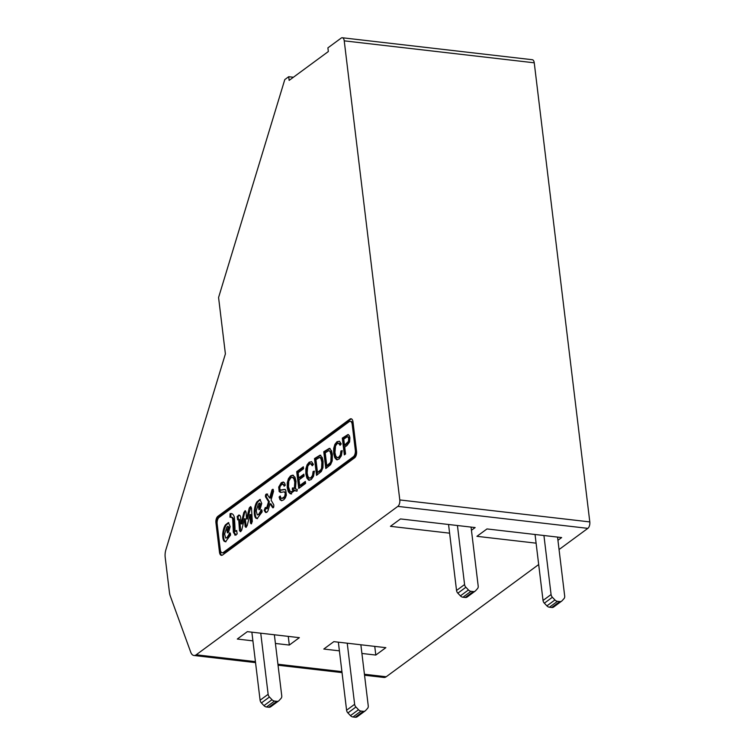 <?xml version="1.0" encoding="UTF-8"?>
<svg xmlns="http://www.w3.org/2000/svg" width="755" height="755" viewBox="0 0 755 755"><rect width="100%" height="100%" fill="white"/><g stroke="black" fill="none" stroke-linecap="round" stroke-linejoin="round"><path stroke-width="1.13" d="M344.488 445.186L348.433 441.401L348.659 438.768L348.149 437.192L347.262 436.758L343.761 439.165L344.488 445.186L345.337 445.28L349.291 441.505L349.508 438.872L348.234 436.843M326.773 465.675L330.124 462.872L330.841 461.39L331.105 455.35L330.143 451.632L328.84 450.584L325.216 452.821L326.773 465.675L327.623 465.778L330.973 462.966L332.115 458.861L330.992 451.735L328.85 450.575M317.496 472.498L320.847 469.695L321.573 468.213L321.838 462.173L320.875 458.455L319.573 457.407L315.939 459.644L317.496 472.498L320.318 471.148L322.423 468.317L322.687 462.268L321.724 458.549L320.422 457.511M292.421 488.023A8.871 4.511 96.6 0 1 293.289 487.966A8.871 4.511 96.6 0 1 294.356 488.353L294.771 482.209L293.969 478.944L292.572 477.396L290.835 477.755L288.787 481.114L288.504 486.833L290.005 491.194L290.977 491.741L292.468 491.269L293.638 489.938A7.795 3.964 -83.4 0 0 293.11 489.797A7.795 3.964 -83.4 0 0 292.327 489.863L292.421 488.023L293.28 488.126A8.871 4.511 96.6 0 1 293.714 488.051M290.977 491.75L293.327 491.373L294.497 490.033L293.638 489.938M294.497 490.033A7.795 3.964 -83.4 0 0 293.959 489.901L293.11 489.797M293.185 489.806L293.28 488.126M292.279 477.292L293.431 477.5L294.818 479.038L295.63 482.313L295.205 488.457L294.356 488.353M266.373 512.447L265.005 510.474L264.156 510.371L265.326 507.454L267.261 508.813L269.393 501.782L266.345 496.875C266.175 495.035 266.619 494.1 267.666 494.091M265.005 510.474L266.175 507.549M273.395 507.615L270.903 503.83L270.054 503.727L268.082 510.512A4.643 2.359 96.6 0 1 265.826 512.513A4.643 2.359 96.6 0 1 265.6 512.466L264.156 510.371M266.345 496.875L265.496 496.781C265.326 494.931 265.76 494.006 266.817 493.987L269.62 497.989L270.469 498.083L273.282 489.485M238.533 519.959L238.004 516.599L239.524 515.203M240.854 531.539L239.533 519.412L237.655 519.855M246.309 527.198L245.3 518.864L244.45 518.77L241.675 530.246L240.43 531.68L239.505 530.623L238.684 519.317M251.594 523.696L250.82 514.608L249.971 514.514L247.149 525.659L245.885 527.377L245.12 526.537L244.45 518.77M239.429 515.231L238.58 515.127C239.741 514.853 240.449 515.759 240.694 517.836L241.128 523.847L241.977 523.942L244.648 512.673L243.799 512.579L245.167 510.663L246.083 512.107L246.489 518.978L247.347 519.072L250.962 506.841M244.648 512.673L245.573 510.956M236.022 535.172L234.21 532.266L233.625 520.327C233.465 517.902 232.531 516.901 230.813 517.317M230.813 517.109L230.917 513.834L230.067 513.74A8.692 4.417 96.6 0 1 231.294 513.551A8.692 4.417 96.6 0 1 234.324 517.147A114.675 58.22 96.6 0 1 235.06 531.407L236.749 531.01M230.917 513.834A8.692 4.417 96.6 0 1 231.709 513.645M259.465 509.559L259.399 507.275L260.73 503.991L259.352 503.038L258.257 504.236L256.219 510.946L257.276 514.929L258.625 514.391L261.428 509.738M257.521 518.638L256.681 518.241C255.539 517.128 255.02 514.674 255.124 510.899C255.605 506.747 256.53 503.727 257.88 501.849L260.371 499.574M257.276 514.929L259.475 514.495L261.787 509.993M227.887 532.709L227.821 530.425L229.143 527.141L227.774 526.188L226.679 527.386L224.641 534.096L225.698 538.079L227.047 537.541L229.85 532.888M225.943 541.788L225.103 541.392C223.961 540.278 223.442 537.824 223.546 534.049C224.027 529.897 224.943 526.877 226.302 524.999L228.793 522.724M225.698 538.079L227.897 537.645L230.199 533.143M281.86 500.678L280.813 499.763L279.945 497.12L279.095 497.016L280.228 495.978L280.851 497.79L281.879 498.432L284.248 497.989L285.418 496.715L286.164 493.468L285.749 492.279L284.191 491.807M280.945 492.449L279.444 489.825L279.548 487.164L280.501 484.644L283.654 482.124M284.833 485.625L283.257 484.304M281.389 490.155L284.899 489.495M345.111 454.321L343.157 438.193L348.451 434.644M337.381 459.842L335.569 457.69L334.541 453.547L334.531 448.564L335.739 444.459L337.853 441.798L339.25 441.175M337.976 457.69L339.599 457.313L341.203 454.963L342.204 450.961M340.637 444.638L339.693 443.43L338.457 443.204L337.211 443.619L335.55 445.856L334.946 452.509L335.748 455.982L337.098 457.577L338.75 457.219L340.354 454.869L340.93 450.98L342.213 450.641L341.336 455.831L339.08 459.059L336.522 459.738L334.72 457.587L333.691 453.453L333.682 448.47L334.89 444.355L337.004 441.694L339.476 441.269L341.232 443.921L340.09 445.308L338.457 443.204M326.566 467.968L324.612 451.849L329.775 448.489M317.298 474.791L315.345 458.662L320.507 455.312M309.559 480.312L307.757 478.16L306.719 474.027L306.719 469.044L307.917 464.929L310.031 462.268L311.438 461.645M310.145 478.16L311.777 477.792L313.382 475.442L314.382 471.441M312.825 465.118L311.872 463.91L310.635 463.674L309.39 464.099L307.729 466.326L307.134 472.979L307.927 476.462L309.276 478.057L310.928 477.689L312.532 475.339L313.108 471.45L314.391 471.12L313.514 476.311L311.258 479.538L308.701 480.218L306.898 478.066L305.869 473.923L305.86 468.94L307.068 464.835L309.182 462.173L311.655 461.749L313.41 464.4L312.277 465.778L310.635 463.674M303.925 474.829L299.631 477.981L298.782 477.887L303.85 474.159L304.086 476.122L299.018 479.85L299.716 485.588L300.565 485.691L305.426 482.115M299.509 487.881L297.555 471.762L303.416 467.439M296.866 491.127A14.43 7.333 96.6 0 1 295.649 490.608L294.799 490.514L290.279 493.779L288.334 491.845L287.249 487.768L287.259 482.851L288.448 478.594L290.6 475.848L292.6 475.178L294.95 477.207L296.036 481.284L295.441 488.9A14.411 7.314 -83.4 0 0 296.706 489.278A14.411 7.314 -83.4 0 0 297.206 489.297L297.026 491.118A14.43 7.333 96.6 0 1 296.441 491.099A14.43 7.333 96.6 0 1 294.799 490.514M291.109 493.874L289.193 491.949L288.099 487.872L288.108 482.945L289.297 478.698L291.449 475.952L293.053 475.273M273.348 507.662L272.574 507.577L270.054 503.727M272.866 489.901L272.017 489.797L272.895 489.24L273.574 491.194L271.064 500.074L273.763 504.765C273.933 507.237 273.536 508.172 272.574 507.577L272.933 507.841M269.62 497.989L272.017 489.797M269.393 501.782L268.544 501.688L265.496 496.781M266.411 508.719L268.544 501.688M240.364 530.718L239.505 530.623M245.97 526.631L245.12 526.537M251.33 523.121L250.471 523.017L249.971 514.514M250.122 508.087L249.273 507.983L250.556 506.577L251.49 508.049L252.293 521.582L251.16 523.894L250.471 523.017M246.489 518.978L249.273 507.983M241.128 523.847L243.799 512.579M238.004 516.599L237.155 516.495L239.127 515.089M237.683 519.865L237.155 516.495M235.06 531.407L236.664 530.463L237.164 533.974L234.786 535.078M233.625 520.327L232.776 520.233C232.615 517.807 231.672 516.798 229.954 517.213L230.067 513.74M231.738 517.213L229.954 517.213M234.21 532.266L233.361 532.171L232.776 520.233M235.173 535.078L233.361 532.171M257.88 501.849L257.03 501.745L259.965 499.442L261.749 503.481L260.258 508.7L258.965 509.719L258.55 507.171L259.871 503.896L259.352 503.038M255.124 510.899L254.275 510.805C254.756 506.652 255.671 503.632 257.03 501.745M256.681 518.241L255.832 518.147C254.69 517.024 254.171 514.58 254.275 510.805M261.541 510.182L260.692 510.087C261.607 509.248 262.079 509.87 262.108 511.947L257.096 518.628L255.832 518.147M259.475 514.495L258.625 514.391M260.73 503.991L259.871 503.896M259.399 507.275L258.55 507.171M226.302 524.999L225.443 524.895L228.387 522.592L230.171 526.631L228.68 531.85L227.387 532.87L226.962 530.321L228.293 527.047L227.774 526.188M223.546 534.049L222.697 533.955C223.178 529.802 224.093 526.782 225.443 524.895M225.103 541.392L224.244 541.297C223.102 540.174 222.593 537.73 222.697 533.955M229.964 533.332L229.114 533.238C230.03 532.398 230.501 533.021 230.53 535.097L225.518 541.779L224.244 541.297M227.897 537.645L227.047 537.541M229.143 527.141L228.293 527.047M227.821 530.425L226.962 530.321M281.879 498.432L284.569 496.62L285.315 493.364L284.201 491.816L280.586 492.458L279.171 491.58L278.699 487.069L281.256 482.728L283.21 482.011L284.531 482.907L285.305 485.21L284.154 486.239L283.229 484.295L281.539 484.653L280.03 486.588L279.746 488.73L280.539 490.061L284.399 489.382L285.796 490.231L286.353 495.148L285.371 497.875L283.691 499.829L281.558 500.697L279.963 499.668L279.095 497.016M344.337 454.887L342.308 438.098L348.027 434.521L349.357 435.701L349.905 437.777L349.603 441.949L347.083 445.412L344.724 447.149L345.554 453.991L344.337 454.887M343.157 438.193L342.308 438.098M341.779 451.075L340.93 450.98M325.792 468.534L323.763 451.745L329.284 448.376L331.53 450.726L332.37 454.453L332.209 460.937L330.558 464.712L325.792 468.534M324.612 451.849L323.763 451.745M316.524 475.357L314.495 458.568L320.007 455.199L322.253 457.549L323.102 461.277L322.942 467.76L321.29 471.535L316.524 475.357M315.345 458.662L314.495 458.568M313.957 471.554L313.108 471.45M297.555 471.762L296.706 471.658L303.34 466.779L303.576 468.742L298.159 472.734L298.782 477.887M299.716 485.588L305.341 481.445L305.577 483.417L298.735 488.447L296.706 471.658M219.11 517.401L349.14 421.696A4.974 2.529 -83.4 0 1 350.263 421.347A4.974 2.529 -83.4 0 1 352.207 424.442L355.331 450.282A4.974 2.529 -83.4 0 1 353.378 456.728L223.348 552.424A4.974 2.529 -83.4 0 1 222.225 552.773A4.974 2.529 -83.4 0 1 220.281 549.687L217.157 523.838A4.974 2.529 -83.4 0 1 219.11 517.401M347.234 643.203L354.633 704.302A3.983 3.095 53.6 0 0 355.945 707.01L358.502 709.719A3.983 3.095 53.6 0 0 361.041 711.068L363.325 711.333A3.983 3.095 53.6 0 0 365.241 710.861A3.983 3.095 53.6 0 0 365.599 710.54L367.572 708.36A3.983 3.095 53.6 0 0 368.251 705.878L360.862 644.77M338.353 642.175L346.592 710.219A3.983 3.095 53.6 0 0 347.904 712.928L350.462 715.636A3.983 3.095 53.6 0 0 353 716.986L355.284 717.25A3.983 3.095 53.6 0 0 357.2 716.778L365.241 710.861M350.263 421.347L351.113 421.441A4.974 2.529 96.6 0 1 353.057 424.536L356.19 450.386A4.974 2.529 96.6 0 1 354.227 456.822L224.197 552.528A4.974 2.529 96.6 0 1 223.074 552.877L222.225 552.773M557.549 537.088L564.693 596.12A3.983 3.095 53.6 0 1 564.013 598.602L562.05 600.782A3.983 3.095 53.6 0 1 561.682 601.112A3.983 3.095 53.6 0 1 559.766 601.575L557.483 601.31A3.983 3.095 53.6 0 1 554.944 599.961L552.386 597.262A3.983 3.095 53.6 0 1 551.074 594.544L543.034 600.461A3.983 3.095 53.6 0 0 544.346 603.179L546.903 605.878A3.983 3.095 53.6 0 0 549.442 607.228L551.726 607.492A3.983 3.095 53.6 0 0 553.641 607.029L561.682 601.112M535.05 534.493L543.034 600.461M543.93 535.512L551.074 594.544M221.876 555.331A4.974 2.529 96.6 0 1 220.347 552.358L216.779 522.837A4.974 2.529 96.6 0 1 218.733 516.401L350.773 419.223A4.974 2.529 96.6 0 1 351.462 418.893M217.884 516.307A4.974 2.529 -83.4 0 0 215.93 522.743L219.497 552.264A4.974 2.529 -83.4 0 0 221.441 555.35A4.974 2.529 -83.4 0 0 222.565 555L354.605 457.823A4.974 2.529 -83.4 0 0 356.558 451.377L352.991 421.866A4.974 2.529 -83.4 0 0 351.047 418.77A4.974 2.529 -83.4 0 0 349.924 419.119L217.884 516.307L218.733 516.401M288.703 76.708L284.786 79.596L218.572 297.517L225.396 353.897L165.883 549.763A9.947 5.049 -83.4 0 0 165.194 557.341L169.479 592.76A9.947 5.049 -83.4 0 0 170.13 595.582L190.704 652.131A9.947 5.049 -83.4 0 0 193.941 655.491A9.947 5.049 -83.4 0 0 196.196 654.793L397.828 506.388A4.974 2.529 -83.4 0 0 399.791 499.942L344.233 40.846A4.974 2.529 -83.4 0 0 342.289 37.75A4.974 2.529 -83.4 0 0 341.166 38.099L327.897 47.867L328.34 51.538L289.146 80.379L288.703 76.708L293.402 77.255M342.289 37.75L532.303 59.721A4.974 2.529 96.6 0 1 534.247 62.807L344.233 40.846M559.059 549.536L587.843 528.358A4.974 2.529 96.6 0 0 589.806 521.913L534.247 62.807M471.063 527.094L478.198 586.116A3.983 3.095 53.6 0 1 477.519 588.598L475.556 590.778A3.983 3.095 53.6 0 1 475.188 591.108A3.983 3.095 53.6 0 1 473.272 591.58L470.988 591.316A3.983 3.095 53.6 0 1 468.449 589.957L465.892 587.258A3.983 3.095 53.6 0 1 464.58 584.549L456.539 590.467A3.983 3.095 53.6 0 0 457.851 593.175L460.408 595.874A3.983 3.095 53.6 0 0 462.947 597.233L465.231 597.498A3.983 3.095 53.6 0 0 467.147 597.026L475.188 591.108M448.555 524.489L456.539 590.467M457.436 525.518L464.58 584.549M536.107 543.166L476.933 536.324L486.984 528.934L561.644 537.56L557.936 540.287M374.754 646.384L375.801 655.057L385.852 647.667L333.833 641.646L323.782 649.045L339.41 650.848M375.801 655.057L361.909 653.452M364.542 675.215L383.955 677.462A9.947 5.049 96.6 0 0 386.211 676.763L538.692 564.532M449.612 533.172L390.439 526.329L400.49 518.93L475.15 527.566L471.45 530.284M288.259 636.38L289.307 645.063L299.357 637.664L247.338 631.652L237.287 639.051L252.916 640.853M289.307 645.063L275.415 643.458M251.859 632.171L260.098 700.215A3.983 3.095 53.6 0 0 261.409 702.933L263.967 705.632A3.983 3.095 53.6 0 0 266.506 706.982L268.789 707.246A3.983 3.095 53.6 0 0 270.705 706.784L278.746 700.866A3.983 3.095 53.6 0 0 279.105 700.536L281.077 698.356A3.983 3.095 53.6 0 0 281.757 695.874L274.367 634.776M260.739 633.2L268.138 694.298A3.983 3.095 53.6 0 0 269.45 697.016L272.008 699.715A3.983 3.095 53.6 0 0 274.546 701.065L276.83 701.338A3.983 3.095 53.6 0 0 278.746 700.866M363.325 711.333L355.284 717.25M361.041 711.068L353 716.986M358.502 709.719L350.462 715.636M355.945 707.01L347.904 712.928M354.633 704.302L346.592 710.219M224.197 552.528L223.348 552.424M354.227 456.822L353.378 456.728M356.19 450.386L355.331 450.282M353.057 424.536L352.207 424.442M551.726 607.492L559.766 601.575M549.442 607.228L557.483 601.31M554.944 599.961L546.903 605.878M544.346 603.179L552.386 597.262M216.779 522.837L215.93 522.743M220.347 552.358L219.497 552.264M350.773 419.223L349.924 419.119M589.806 521.913L399.791 499.942M465.231 597.498L473.272 591.58M462.947 597.233L470.988 591.316M468.449 589.957L460.408 595.874M457.851 593.175L465.892 587.258M587.843 528.358L397.828 506.388M386.211 676.763L364.42 674.243M341.921 671.639L277.925 664.24M255.426 661.644L196.196 654.793M268.138 694.298L260.098 700.215M269.45 697.016L261.409 702.933M272.008 699.715L263.967 705.632M274.546 701.065L266.506 706.982M276.83 701.338L268.789 707.246M347.545 436.758L348.395 436.862M319.582 457.398L320.431 457.502M282.795 484.248L283.644 484.351M280.539 490.08L281.389 490.174M284.484 489.4L285.333 489.495M337.476 457.634L338.325 457.728M329.284 448.385L330.133 448.479M320.016 455.208L320.866 455.312M309.654 478.104L310.503 478.198M297.196 489.334L296.706 489.278M290.75 493.845L291.6 493.949M292.61 475.206L293.468 475.31M342.043 672.611L278.048 665.221M255.549 662.616L193.941 655.491"/></g></svg>
